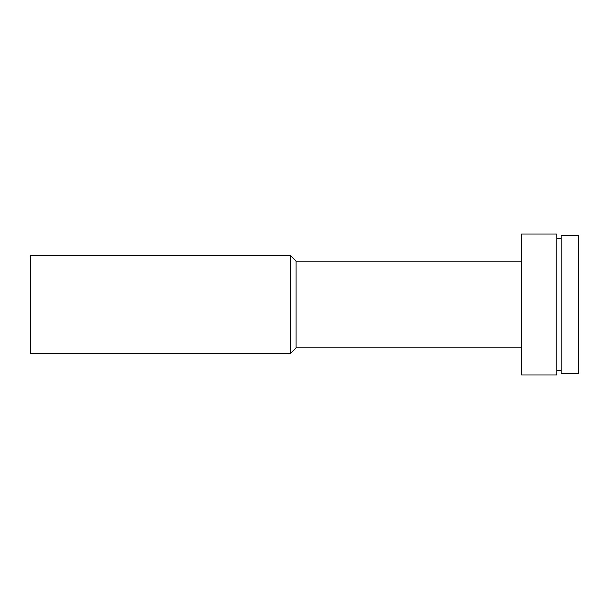 <?xml version="1.0" encoding="UTF-8"?>
<svg xmlns="http://www.w3.org/2000/svg" width="609" height="609" viewBox="0 0 609 609"><rect width="100%" height="100%" fill="white"/><g stroke="black" fill="none" stroke-linecap="round" stroke-linejoin="round"><path stroke-width="0.91" d="M578.55 373.355L578.55 235.645L561.201 235.645L561.201 373.355L578.55 373.355M561.201 238.363L556.862 238.363M561.201 370.637L556.862 370.637M556.862 374.977L556.862 234.023L521.624 234.023L521.624 374.977L556.862 374.977M521.624 261.132L296.096 261.132L290.676 255.711L30.45 255.711L30.45 353.289L290.676 353.289L290.676 255.711M521.624 347.868L296.096 347.868L296.096 261.132M296.096 347.868L290.676 353.289"/></g></svg>
